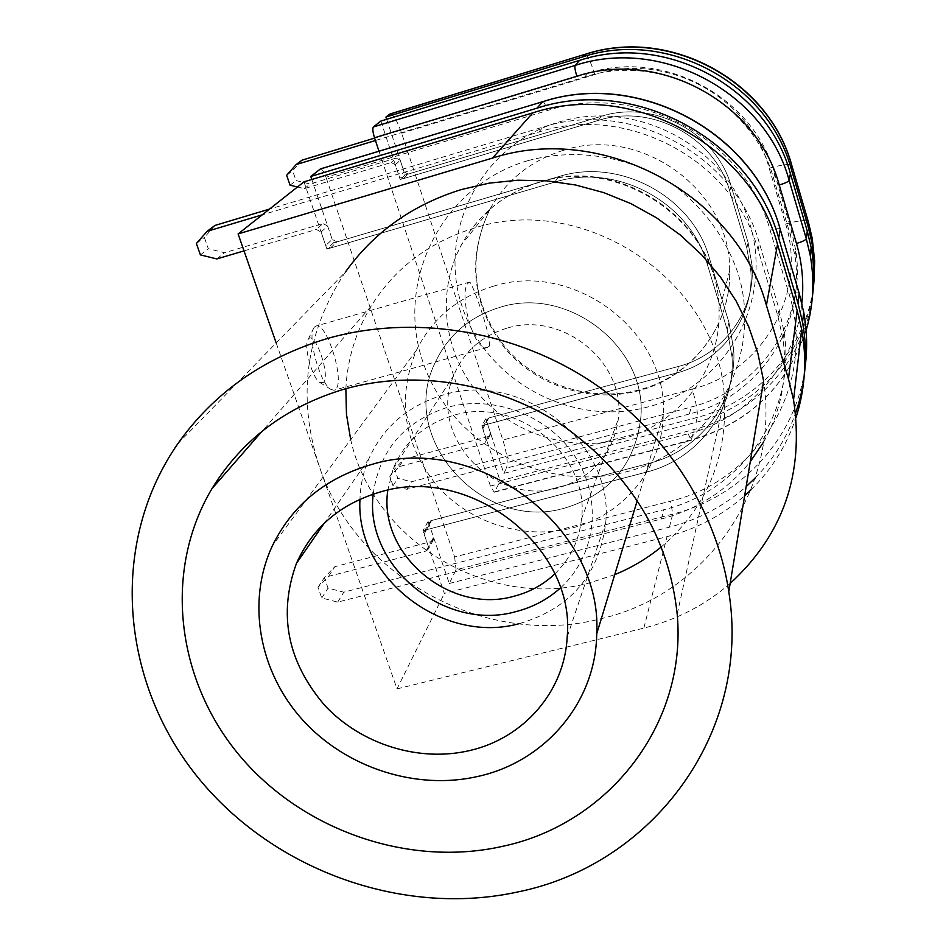 <?xml version="1.0" encoding="UTF-8"?>
<svg xmlns="http://www.w3.org/2000/svg" width="946" height="946" viewBox="0 0 946 946"><rect width="100%" height="100%" fill="white"/><g stroke="black" fill="none" stroke-linecap="round" stroke-linejoin="round"><path stroke-width="0.71" stroke-dasharray="4.73 3.55" d="M323.579 382.373L319.902 382.539C312.215 378.317 303.264 345.645 308.112 339.484L308.538 338.916C315.077 330.615 330.568 375.527 323.579 382.373M314.533 326.973L313.93 327.765C307.036 336.398 319.914 383.402 330.781 389.326L333.903 390.272L335.936 389.043C344.793 380.316 326.89 322.681 316.295 325.968L314.533 326.973M489.2 346.271L487.403 347.454C473.118 352.03 458.077 290.871 468.412 282.937L469.571 282.121C471.995 281.104 492.358 339.035 489.2 346.271M297.47 186.989L304.316 188.656L391.195 162.523L395.31 164.734L399.2 176.464L403.303 178.676L598.227 120.438C651.498 103.173 714.94 137.241 729.733 191.104L746.832 248.124L750.935 271.904C753.832 317.962 721.136 361.585 676.65 372.972L484.896 424.955L482.898 426.752L482.862 428.751L486.54 441.841L484.529 443.662L399.188 466.638L389.823 476.429L393.028 485.783L406.922 489.307L689.386 413.993C757.604 397.095 806.252 326.595 794.971 255.94L790.56 235.802L773.639 178.475C752.78 100.926 661.159 51.746 584.734 76.981L375.432 140.516M406.922 489.307L411.545 481.774L691.254 407.017C758.775 390.249 806.926 320.387 795.763 250.442L791.412 230.505L774.668 173.757C754.033 97 663.406 48.352 587.762 73.339L374.628 138.104M302.011 160.17L292.645 170.729L296.015 180.556L310.134 183.985L396.161 158.088L391.195 162.523M286.65 175.258L292.645 170.729M290.055 185.191L296.015 180.556M304.316 188.656L310.134 183.985M395.31 164.734L400.229 160.276L404.072 171.888L399.2 176.464M403.303 178.676L408.14 174.076L601.1 116.358C653.828 99.259 716.595 132.96 731.223 186.279L748.132 242.72L752.188 266.264C755.05 311.873 722.685 355.093 678.649 366.386L488.798 417.978L484.896 424.955M482.862 428.751L486.776 421.739L490.43 432.771L486.563 439.89M484.529 443.662L488.42 436.508L403.895 459.318L394.612 469.015L397.781 478.286L411.545 481.774M399.188 466.638L403.895 459.318M389.823 476.429L394.612 469.015M393.028 485.783L397.781 478.286M486.776 421.739L486.812 419.752L488.798 417.978M408.14 174.076L404.072 171.888M400.229 160.276L396.161 158.088M488.42 436.508L490.418 434.711L490.43 432.771M244.021 250.879L316.342 229.464L321.096 232.018L325.684 245.487L330.438 248.041L554.77 182.129C616.272 162.476 689.977 202.077 707.253 264.111L727.202 329.693L732.027 356.997C735.48 409.831 697.793 459.437 646.579 472.078L426.421 529.748L424.139 531.782L424.115 534.052L428.443 546.741L428.443 548.964L426.149 551.01L328.617 576.351L317.998 587.36L321.758 597.99L337.698 602.117L661.431 518.964C697.438 509.421 727.048 490.335 750.273 461.707M337.698 602.117L343.788 592.184L663.903 509.681C741.487 491.163 797.005 411.865 784.021 331.608L778.948 308.715L759.472 243.477C735.456 155.12 630.202 98.597 542.969 127.107L269.527 209.078M763.599 442.019C781.502 410.233 787.947 375.881 782.957 338.975L777.813 315.822L758.089 249.815C733.765 160.418 627.174 103.173 538.901 132.002L262.279 214.825M214.955 225.444L204.348 237.47L208.321 248.727L224.545 252.724L322.964 223.54L316.342 229.464M196.366 243.5L204.348 237.47M200.398 254.888L208.321 248.727M216.811 258.944L224.545 252.724M321.096 232.018L327.659 226.059L332.2 239.385L325.684 245.487M330.438 248.041L336.882 241.904L558.625 176.654C619.394 157.213 692.188 196.319 709.252 257.619L728.952 322.456L733.706 349.452C737.111 401.695 699.863 450.781 649.24 463.315L431.577 520.513L426.421 529.748M424.115 534.052L429.295 524.758L433.575 537.316L428.443 546.741M426.149 551.01L431.293 541.55L334.837 566.689L324.324 577.592L328.037 588.116L343.788 592.184M328.617 576.351L334.837 566.689M317.998 587.36L324.324 577.592M321.758 597.99L328.037 588.116M429.295 524.758L429.318 522.511L431.577 520.513M336.882 241.904L332.2 239.385M327.659 226.059L322.964 223.54M431.293 541.55L433.564 539.516L433.575 537.316M565.365 507.907C483.489 532.965 397.947 439.772 434.628 363.737C447.505 335.546 469.287 316.744 499.973 307.308C568.475 285.243 647.998 348.033 640.773 417.931C635.168 464.013 610.04 494.013 565.365 507.907C610.04 494.013 635.168 464.013 640.773 417.931C647.998 348.033 568.475 285.243 499.973 307.308C469.287 316.744 447.505 335.546 434.628 363.737C397.947 439.772 483.489 532.965 565.365 507.907M614.723 574.66L589.796 582.842C488.964 610.418 372.925 540.994 350.682 439.559M345.858 388.664C347.371 359.255 355.72 331.869 370.903 306.504C394.789 268.12 429.2 241.987 474.159 228.116C586.082 191.388 720.166 283.339 724.47 398.94C727.072 459.082 706.071 508.357 661.49 546.741M493.126 286.295C574.009 260.103 668.751 332.259 663.241 415.176C662.283 468.27 623.296 515.393 571.916 528.022C524.273 540.261 470.197 523.292 437.289 486.031C403.504 444.041 396.54 398.81 416.394 350.351C432.251 318.506 457.829 297.15 493.126 286.295M276.185 342.96L319.37 466.603C356.323 578.219 487.32 648.873 601.443 618.578C705.184 594.821 780.533 489.898 763.611 380.99M311.813 179.48L333.406 242.933L326.914 249.082L554.77 182.129C616.272 162.476 689.977 202.077 707.253 264.111L727.202 329.693L732.027 356.997C735.48 409.831 697.793 459.437 646.579 472.078L422.957 530.659L444.36 593.414L667.025 536.642C696.256 529.098 722.141 515.452 744.656 495.704M320.505 168.885C322.196 169.015 324.017 171.805 326.003 177.257L547.45 110.528C637.202 81.037 745.507 139.192 770.103 230.185L789.106 294.159C817.273 383.047 758.727 480.568 670.56 501.144L454.636 556.934L326.003 177.257M454.636 556.934L456.067 569.799L672.748 514.104C741.215 497.194 796.118 437.974 805.07 367.474M333.406 242.933L558.625 176.654C619.394 157.213 692.188 196.319 709.252 257.619L728.952 322.456L733.706 349.452C737.111 401.695 699.863 450.781 649.24 463.315L428.16 521.412L449.279 583.493L456.067 569.799M428.16 521.412L422.957 530.659M177.73 443.851L345.361 272.07C305.404 332.673 296.737 397.521 319.37 466.603L397.024 688.889L444.36 593.414M303.973 181.845L326.914 249.082M449.279 583.493L669.425 527.17C698.325 519.685 723.903 506.169 746.158 486.622M755.156 478.049C773.331 459.413 786.8 437.785 795.574 413.166M386.666 119.302L405.101 174.986L601.1 116.358C653.828 99.259 716.595 132.96 731.223 186.279L748.132 242.72L752.188 266.264C755.05 311.873 722.685 355.093 678.649 366.386L485.806 418.782L503.875 473.39L696.008 422.354C755.7 407.064 803.722 355.318 812.579 293.792M503.875 473.39L506.477 468.152L697.261 417.387C758.314 401.778 806.867 347.643 813.714 284.368M390.024 113.981C393.406 114.371 397.273 120.769 401.624 133.185L502.894 440.032C506.938 453.288 508.132 462.665 506.477 468.152M485.806 418.782L481.881 425.771L500.162 480.887L694.198 429.472C755.44 413.863 804.419 360.225 812.366 296.938M806.087 330.438C786.859 386.666 748.688 423.134 691.573 439.843L494.746 491.802L500.162 480.887M494.746 491.802L494.167 492.275L490.442 486.09L378.991 151.194M380.824 121.088L400.229 179.598L598.227 120.438C651.498 103.173 714.94 137.241 729.733 191.104L746.832 248.124L750.935 271.904C753.832 317.962 721.136 361.585 676.65 372.972L481.881 425.771M405.101 174.986L400.229 179.598M397.024 688.889L643.848 628.097C676.331 619.985 705.101 605.121 730.146 583.493M750.84 489.957C771.723 469.488 786.8 445.306 796.035 417.411M373.232 494.084C379.275 450.473 404.025 421.561 447.493 407.348C494.687 394.21 550.572 416.417 576.552 458.845C602.791 501.144 595.341 556.603 560.434 587.963M554.817 573.891C570.237 558.932 579.129 540.686 581.483 519.129C590.28 455.369 516.812 395.534 453.453 415.389C424.376 424.115 404.273 441.924 393.134 468.814L387.825 490.158M506.796 328.238C481.289 336.078 463.564 351.9 453.607 375.716C427.107 435.964 494.793 507.411 558.79 487.722C593.107 477.08 612.961 454.186 618.329 419.054C626.24 362.696 562.338 310.43 506.796 328.238M519.792 623.509C570.899 608.195 599.575 574.364 605.807 522.015C613.824 442.527 521.861 370.193 443.343 394.943C408.187 405.503 383.355 426.764 368.869 458.739C363.37 471.64 360.402 485.144 359.965 499.252M689.386 413.993L691.254 407.017M790.56 235.802L791.412 230.505M773.639 178.475L774.668 173.757M584.734 76.981L587.762 73.339M598.227 120.438L601.1 116.358L598.227 120.438M729.733 191.104L731.223 186.279L729.733 191.104M746.832 248.124L748.132 242.72L746.832 248.124M676.65 372.972L678.649 366.386L676.65 372.972M661.431 518.964L663.903 509.681M777.813 315.822L778.948 308.715M758.089 249.815L759.472 243.477M538.901 132.002L542.969 127.107M554.77 182.129L558.625 176.654L554.77 182.129M707.253 264.111L709.252 257.619L707.253 264.111M727.202 329.693L728.952 322.456L727.202 329.693M646.579 472.078L649.24 463.315L646.579 472.078M563.083 150.438C530.54 160.714 506.122 180.355 489.827 209.362C466.922 258.033 471.758 304.127 504.36 347.631C536.24 386.098 590.635 403.635 638.727 390.674C691.609 377.123 731.175 326.204 729.65 270.934C731.175 190.43 640.548 124.576 563.083 150.438M648.235 406.863C572.235 427.651 486.433 381.451 462.216 306.764C436.886 232.42 480.639 145.14 558.708 122.129C636.41 97.97 727.711 146.997 750.166 225.03C773.793 302.732 724.553 387.186 648.235 406.863M527.738 160.702C442.16 185.688 394.813 280.891 422.909 361.916C449.788 443.319 543.69 493.907 626.82 471.687C710.292 450.686 764.262 358.889 738.199 273.843C725.736 237.612 703.824 207.753 672.464 184.269C629.693 156.102 576.043 147.481 527.738 160.702M621.652 439.062C570.107 452.708 511.786 433.812 477.494 392.649C443.236 351.498 436.212 291.463 461.423 244.837C478.794 213.831 504.939 192.854 539.859 181.904C622.976 154.352 720.604 225.207 719.043 311.376C720.746 370.536 678.317 424.789 621.652 439.062M669.425 527.17L672.748 514.104L670.56 501.144M696.008 422.354L697.261 417.387C697.864 412.078 696.173 402.641 692.2 389.09L502.894 440.032M643.848 628.097L667.025 536.642M490.442 486.09L688.12 433.765C748.061 418.546 795.551 365.333 801.841 303.299M401.624 133.185L594.845 74.545C665.452 51.261 749.882 96.587 769.181 168.211L785.653 223.977C807.778 294.017 761.968 372.038 692.2 389.09M688.12 433.765L691.23 440.257L694.198 429.472M594.845 74.545C590.73 61.786 587.501 55.034 585.172 54.3M769.181 168.211C781.869 164.71 789.39 163.705 791.743 165.195M785.653 223.977C798.294 220.584 805.838 219.791 808.262 221.589M799.216 293.402C798.069 292.456 794.699 292.716 789.106 294.159M780.143 229.05C778.936 228.329 775.59 228.707 770.103 230.185M542.921 101.636C544.08 101.932 545.594 104.9 547.45 110.528M319.902 382.539L330.781 389.326M308.112 339.484L313.93 327.765M487.403 347.454L333.903 390.272M469.571 282.109L316.295 325.968M794.971 255.94L795.763 250.442M750.935 271.904L752.188 266.264L750.935 271.904M482.898 426.752L486.812 419.752M490.418 434.711L486.54 441.841M782.957 338.975L784.021 331.608M732.027 356.997L733.706 349.452L732.027 356.997M424.139 531.782L429.318 522.511M433.564 539.516L428.443 548.964M368.869 458.739L324.182 523.315M370.903 306.504L262.03 431.293M663.241 415.176L637.332 500.316M489.827 209.362C467.218 257.56 472.22 303.347 504.845 346.709C536.808 385.164 591.581 402.771 639.662 389.728C692.448 376.07 731.305 325.637 729.65 270.934L719.043 311.376C720.71 226.425 622.503 154.565 539.125 182.377C504.289 193.398 478.392 214.222 461.423 244.837L489.827 209.362M806.087 330.39C786.824 386.879 748.534 423.501 691.23 440.257L494.167 492.275M416.394 350.351L272.33 545.913M724.47 398.94L677.194 614.155M605.807 522.015L567.186 636.977M393.134 468.814L453.607 375.716M581.483 519.129L618.329 419.054"/><path stroke-width="1.42" d="M375.432 140.516L296.098 164.604L302.011 160.17L374.628 138.104M296.098 164.604L286.65 175.258L290.055 185.191L297.47 186.989M750.273 461.707L763.599 442.019M262.279 214.825L207.091 231.344L214.955 225.444L269.527 209.078M207.091 231.344L196.366 243.5L200.398 254.888L216.811 258.944L244.021 250.879M380.706 491.861C340.666 503.556 312.57 527.419 296.417 563.438C277.97 614.533 287.466 661.916 324.916 705.586C361.242 744.455 419.031 762.523 469.701 750.545C523.528 738.318 564.62 691.573 567.186 636.977C575.984 547.226 470.186 464.368 380.706 491.861M345.266 388.83C286.508 406.26 242.07 439.547 211.939 488.692C163.303 570.296 175.921 678.66 238.558 754.352C301.254 830.08 408.081 867.671 502.657 846.327C608.515 823.978 687.293 724.411 677.194 614.155C668.952 537.742 631.443 475.318 564.667 426.906C500.067 383.13 416.796 369.011 345.266 388.83M350.682 439.559L346.461 414.242L345.858 388.664M478.558 776.288C545.345 761.412 595.98 702.168 596.701 633.879C603.217 527.253 477.032 431.814 371.317 464.569C325.258 478.085 292.255 505.199 272.33 545.913C246.256 601.798 259.109 671.766 302.578 719.894C346.118 767.998 416.607 790.773 478.558 776.288M728.787 591.735C716.11 507.754 662.756 427.036 585.669 377.986C508.357 329.279 411.262 314.805 327.907 338.361C263.993 357.482 213.938 392.649 177.73 443.851C110.008 541.597 119.728 677.277 194.368 772.965C269.031 868.783 400.938 917.738 518.313 891.842C652.823 864.561 751.621 732.961 728.787 591.735L763.611 380.99L757.912 353.485L748.7 326.666L736.118 301.005L720.344 276.894L701.613 254.746L680.221 234.939L656.512 217.805L630.887 203.615L603.749 192.617L575.546 184.99L546.764 180.84L517.864 180.213L489.307 183.122L461.565 189.484C412.704 204.608 373.966 232.137 345.361 272.07M795.574 413.166C805.779 383.78 808.097 353.449 802.539 322.172L798.057 303.465L778.664 238.073C752.082 139.346 634.317 76.118 536.985 108.175L310.785 176.464L320.505 168.885L542.921 101.636L320.174 169.038M310.785 176.464L311.813 179.48M730.146 583.493C783.371 534.537 804.502 473.343 793.552 399.922L788.456 378.908L766.414 305.333C736.177 194.131 602.33 122.247 492.511 158.077L238.096 233.934L276.185 342.96M238.096 233.934L303.973 181.845L532.835 112.846C631.325 80.422 750.592 144.454 777.517 244.352L797.159 310.525L801.7 329.445C807.08 359.551 805.188 388.877 796.035 417.411M746.158 486.622L755.156 478.049M812.579 293.792C815.156 276.634 814.896 259.405 811.798 242.129L807.931 225.846L791.258 168.979C768.389 83.236 667.048 28.841 582.665 56.914L385.921 117.056L386.666 119.302M385.921 117.056L390.024 113.981L585.172 54.3L389.48 114.253M378.991 151.194L374.51 137.749C372.771 132.05 372.405 128.455 373.41 126.953L380.824 121.088L579.579 60.378C664.837 32.034 767.289 87.032 790.407 173.65L807.269 231.096L811.171 247.545C814.139 264.04 814.53 280.501 812.366 296.938M744.656 495.704L750.84 489.957M661.49 546.741C647.36 558.365 631.762 567.671 614.723 574.66M560.434 587.963C547.675 599.409 532.799 607.297 515.818 611.636C444.62 632.023 364.044 565.992 373.232 494.084M387.825 490.158C377.974 554.415 450.048 614.723 513.891 596.264C529.618 592.22 543.264 584.758 554.817 573.891M359.965 499.252C355.294 577.427 442.953 645.196 519.792 623.509M536.985 108.175L542.708 101.754C638.42 70.181 754.128 132.31 780.249 229.417L780.143 229.05M805.07 367.474C807.517 349.098 807.068 330.662 803.698 312.156L799.287 293.757L780.249 229.417L778.664 238.073M798.057 303.465L799.216 293.402M791.258 168.979L791.849 165.716C769.157 80.599 668.586 26.618 584.817 54.501L582.665 56.914M807.931 225.846L808.404 222.192L791.743 165.195M813.714 284.368L814.683 261.368L812.224 238.357L808.404 222.074L791.861 165.621C769.169 80.244 668.94 26.488 585.172 54.3M492.511 158.077L532.835 112.846M788.456 378.908L797.159 310.525M766.414 305.333L777.517 244.352M801.841 303.299C804.017 283.15 802.22 263.213 796.473 243.465L779.244 185.014C756.942 101.967 658.664 49.204 576.835 76.271L374.51 137.749M373.41 126.953L575.085 65.428C661.621 36.693 765.681 92.542 789.165 180.45L790.407 173.65M576.835 76.271C575.121 70.43 574.529 66.823 575.085 65.428L579.579 60.378M779.244 185.014C785.074 183.24 788.385 181.715 789.165 180.45L806.288 238.747L807.269 231.096M796.473 243.465C802.291 241.715 805.554 240.142 806.288 238.747L810.249 255.432C814.778 280.974 813.383 305.972 806.087 330.438M808.262 221.589L812.224 238.357L811.798 242.129M324.182 523.315L296.417 563.438M262.03 431.293L211.939 488.692M637.332 500.316L596.701 633.879M802.539 322.172L803.698 312.156L799.299 293.686L780.249 229.346C754.151 132.121 638.645 70.099 542.921 101.636M793.552 399.922L801.7 329.445M806.087 330.39C813.359 305.925 814.743 280.938 810.249 255.432L811.171 247.545"/></g></svg>
